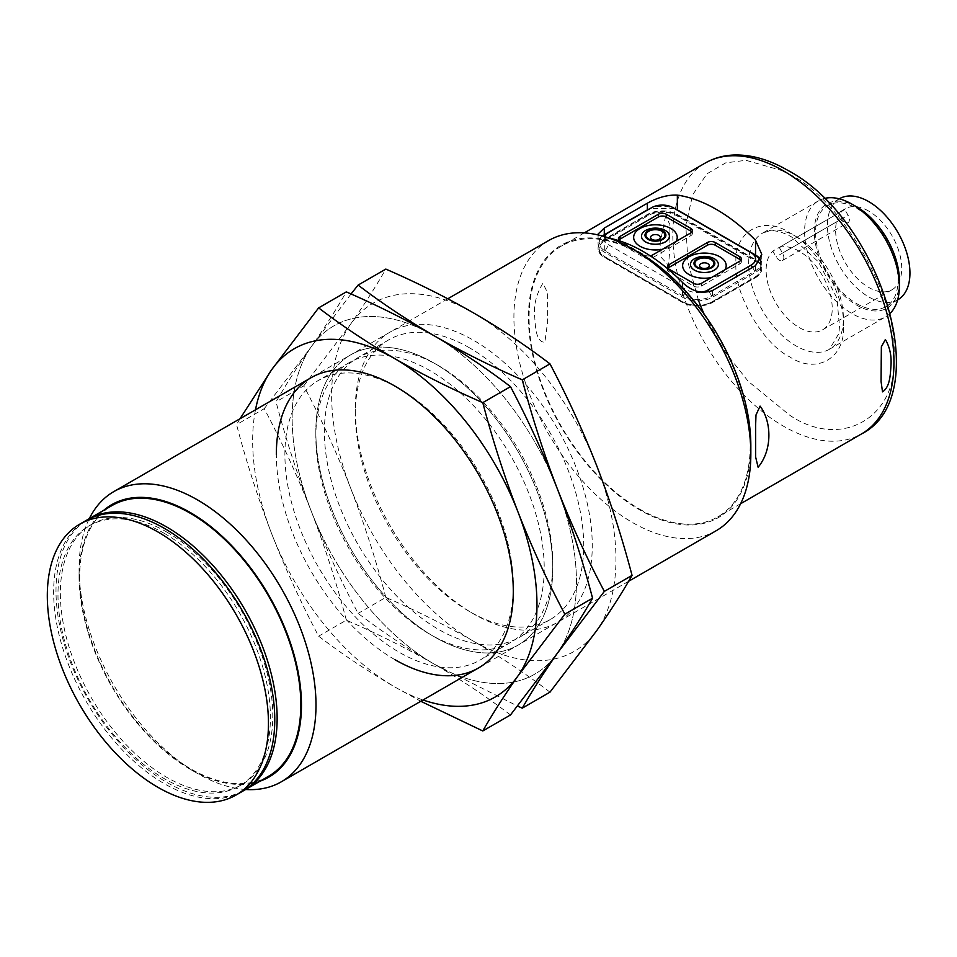 <?xml version="1.0" encoding="UTF-8"?>
<svg xmlns="http://www.w3.org/2000/svg" width="957" height="957" viewBox="0 0 957 957"><rect width="100%" height="100%" fill="white"/><g stroke="black" fill="none" stroke-linecap="round" stroke-linejoin="round"><path stroke-width="0.72" stroke-dasharray="4.79 3.59" d="M843.404 325.835C845.713 296.371 816.393 245.554 789.704 232.826C763.016 214.751 733.684 231.678 735.993 263.833C733.684 293.297 763.016 344.113 789.704 356.841C816.381 374.917 845.713 357.99 843.404 325.835M548.612 240.578A167.535 96.729 -120 0 0 522.929 374.821A167.535 96.729 -120 0 0 632.374 522.45A167.535 96.729 -120 0 0 716.147 530.752M245.638 789.501A167.535 96.729 60 0 1 197.537 773.507A167.535 96.729 60 0 1 197.525 773.507A167.535 96.729 60 0 1 79.072 568.326A167.535 96.729 60 0 1 89.276 518.67M639.647 253.067A157.259 90.795 -120 0 0 528.443 317.269A157.259 90.795 -120 0 0 639.647 509.866A157.259 90.795 -120 0 0 750.838 445.663M260.077 781.163A157.259 90.795 60 0 1 190.264 769.32L197.537 773.507M639.647 509.136A156.362 90.281 -120 0 0 717.822 516.888A156.362 90.281 -120 0 0 741.795 391.592A156.362 90.281 -120 0 0 639.647 253.796A156.362 90.281 -120 0 0 561.46 246.057A156.362 90.281 -120 0 0 537.499 371.352A156.362 90.281 -120 0 0 639.647 509.136M268.45 776.33A156.362 90.281 60 0 1 190.264 768.591A156.362 90.281 60 0 1 88.116 630.795A156.362 90.281 60 0 1 112.089 505.499M243.556 790.685A156.362 90.281 60 0 1 166.578 782.264A156.362 90.281 60 0 1 64.741 645.556A156.362 90.281 60 0 1 87.219 519.878M166.578 531.936A150.225 86.728 60 0 1 264.706 664.314A150.225 86.728 60 0 1 241.678 784.692A150.225 86.728 60 0 1 166.578 777.251A150.225 86.728 60 0 1 68.437 644.874A150.225 86.728 60 0 1 91.465 524.496A150.225 86.728 60 0 1 166.578 531.936M164.209 533.3A150.225 86.728 60 0 1 262.338 665.677A150.225 86.728 60 0 1 239.31 786.056A150.225 86.728 60 0 1 164.209 778.615A150.225 86.728 60 0 1 66.069 646.238A150.225 86.728 60 0 1 89.097 525.86A150.225 86.728 60 0 1 164.209 533.3M824.216 198.506A67.014 38.687 -120 0 0 818.474 200.838A67.014 38.687 -120 0 0 808.21 254.538A67.014 38.687 -120 0 0 851.981 313.597A67.014 38.687 -120 0 0 885.488 316.911A67.014 38.687 -120 0 0 890.381 313.106M242.384 791.379A156.362 90.281 60 0 1 164.209 783.639A156.362 90.281 60 0 1 62.049 645.843A156.362 90.281 60 0 1 86.022 520.548M856.826 206.951A60.159 34.739 -120 0 0 814.287 231.51A60.159 34.739 -120 0 0 856.826 305.199A60.159 34.739 -120 0 0 899.377 280.64M690.44 264.467A13.96 8.063 180 0 1 699.088 257.05A13.96 8.063 180 0 1 714.281 258.809A13.96 8.063 180 0 1 718.372 264.467M725.023 269.707A21.784 12.573 180 0 1 711.434 277.554M641.477 236.2A13.96 8.063 180 0 1 650.126 228.783A13.96 8.063 180 0 1 665.306 230.541A13.96 8.063 180 0 1 669.398 236.2M676.049 241.439A21.784 12.573 180 0 1 662.471 249.287M839.504 198.697A58.353 33.698 -120 0 0 830.556 245.459A58.353 33.698 -120 0 0 868.681 296.885A58.353 33.698 -120 0 0 897.857 299.78M856.826 303.728A58.353 33.698 -120 0 0 886.015 306.611A58.353 33.698 -120 0 0 894.951 259.849A58.353 33.698 -120 0 0 856.826 208.423A58.353 33.698 -120 0 0 827.649 205.54A58.353 33.698 -120 0 0 818.702 252.301A58.353 33.698 -120 0 0 856.826 303.728M844.792 209.571L779.237 247.408A46.737 26.987 60 0 1 799.179 251.201A46.737 26.987 60 0 1 829.719 292.387A46.737 26.987 60 0 1 822.553 329.842A46.737 26.987 60 0 1 799.179 327.533A46.737 26.987 60 0 1 769.584 289.277A46.737 26.987 60 0 1 772.813 251.117L838.368 213.279L841.634 218.938A6.424 3.708 -120 0 0 848.058 222.646A6.424 3.708 -120 0 0 848.058 215.229L844.792 209.571A46.737 26.987 -120 0 0 841.359 211.042A46.737 26.987 -120 0 0 838.368 213.279M868.681 211.066A46.737 26.987 -120 0 0 845.306 208.758A46.737 26.987 -120 0 0 838.141 246.212A46.737 26.987 -120 0 0 868.681 287.399A46.737 26.987 -120 0 0 892.044 289.72A46.737 26.987 -120 0 0 899.209 252.265A46.737 26.987 -120 0 0 868.681 211.066M779.237 247.408L782.503 253.079A6.424 3.708 60 0 1 782.503 260.495A6.424 3.708 60 0 1 776.091 256.787L772.813 251.117M618.988 240.004A5.586 3.23 0 0 0 618.461 241.367A5.586 3.23 0 0 0 620.1 243.652L644.575 257.78A5.586 3.23 0 0 0 652.483 257.78L690.787 235.673A5.586 3.23 0 0 0 692.413 233.388A5.586 3.23 0 0 0 691.887 232.025M667.95 268.271A5.586 3.23 0 0 0 667.424 269.635A5.586 3.23 0 0 0 669.063 271.92L693.55 286.059A5.586 3.23 0 0 0 701.445 286.059L739.749 263.941A5.586 3.23 0 0 0 741.388 261.656A5.586 3.23 0 0 0 740.862 260.292M650.258 255.83A5.586 3.23 180 0 1 644.575 255.052L620.626 241.224M701.146 292.22A15.073 8.709 180 0 1 686.839 289.935L608.652 244.789A15.073 8.709 180 0 1 604.621 236.654M605.087 234.537L648.128 209.679A20.109 11.604 180 0 1 676.563 209.679L754.75 254.825M760.253 260.759A20.109 11.604 180 0 1 754.75 271.238L711.709 296.084A20.109 11.604 180 0 1 683.274 296.084L605.087 250.949A20.109 11.604 180 0 1 602.79 236.128M648.128 209.679L651.693 207.633L648.128 209.679M602.396 236.02A21.221 12.25 0 0 0 598.089 243.413A21.221 12.25 0 0 0 604.298 252.086L682.485 297.22A21.221 12.25 0 0 0 712.498 297.22L755.54 272.374A21.221 12.25 0 0 0 761.76 263.701A21.221 12.25 0 0 0 760.683 259.849M677.353 209.906L677.353 209.906A21.221 12.25 0 0 0 647.351 209.906L647.351 209.906M665.593 216.079L660.007 243.951L661.646 257.84L668.453 265.28L669.9 249.275L669.9 224.572L665.593 216.079M542.894 283.284C536.399 294.038 533.635 304.816 534.616 315.595C535.382 324.244 535.298 342.546 544.868 342.211L547.356 323.825L547.356 292.292L542.894 283.284M609.298 238.161A156.362 90.281 -120 0 0 604.298 237.3L598.4 235.003M197.525 773.507L190.264 769.32A157.259 90.795 60 0 1 79.072 576.712A157.259 90.795 60 0 1 103.715 510.332M755.54 277.626A21.221 12.25 0 0 0 761.76 268.953A21.221 12.25 0 0 0 755.54 260.292L677.353 215.158A21.221 12.25 0 0 0 647.351 215.158L604.298 240.004A21.221 12.25 0 0 0 598.089 248.664A21.221 12.25 0 0 0 604.298 257.325L682.485 302.472A21.221 12.25 0 0 0 712.498 302.472L755.54 277.626L712.498 301.79A21.221 12.25 180 0 1 682.485 301.79L604.298 256.655A21.221 12.25 180 0 1 603.58 256.213A21.221 12.25 180 0 1 598.089 247.983A21.221 12.25 180 0 1 604.298 239.322L647.351 214.476A21.221 12.25 180 0 1 677.353 214.476L755.54 259.61A21.221 12.25 180 0 1 761.76 268.283A21.221 12.25 180 0 1 756.269 276.501A21.221 12.25 180 0 1 755.54 276.944A4.067 2.345 -120 0 1 755.492 276.968L712.451 301.826A4.067 2.345 -120 0 0 712.498 301.79L712.498 302.472M711.709 302.017A20.109 11.604 180 0 1 683.274 302.017L605.087 256.871A20.109 11.604 180 0 1 605.087 240.458L648.14 215.612A20.109 11.604 180 0 1 676.563 215.612L754.75 260.747A20.109 11.604 180 0 1 754.75 277.159L711.709 302.017A4.067 2.345 -120 0 0 712.451 301.826C702.474 306.551 692.509 306.551 682.544 301.826A4.067 2.345 -60 0 1 682.485 301.79L682.485 302.472M434.299 636.812A167.535 96.729 60 0 1 315.834 431.619A167.535 96.729 60 0 1 434.299 363.229A167.535 96.729 60 0 1 434.311 363.229A167.535 96.729 60 0 1 552.775 568.41A167.535 96.729 60 0 1 434.299 636.812L434.299 636.812A167.535 96.729 -120 0 0 552.775 568.41A167.535 96.729 -120 0 0 434.299 363.229A167.535 96.729 -120 0 0 315.834 431.619A167.535 96.729 -120 0 0 434.299 636.812L430.028 634.347A161.482 93.236 -120 0 0 510.775 642.338A161.482 93.236 -120 0 0 535.525 512.94A161.482 93.236 -120 0 0 430.028 370.634A161.482 93.236 -120 0 0 349.281 362.631A161.482 93.236 -120 0 0 315.834 436.559A161.482 93.236 -120 0 0 430.028 634.347L434.299 636.812M438.581 365.694L434.299 363.229L438.581 365.694A161.482 93.236 -120 0 0 357.834 357.703A161.482 93.236 -120 0 0 333.084 487.101A161.482 93.236 -120 0 0 438.581 629.407A161.482 93.236 -120 0 0 519.328 637.398A161.482 93.236 -120 0 0 552.775 563.482A161.482 93.236 -120 0 0 438.581 365.694L438.581 365.694M469.516 347.834A161.482 93.236 -120 0 0 388.769 339.843A161.482 93.236 -120 0 0 355.322 413.759A161.482 93.236 -120 0 0 469.516 611.547L473.799 614.011A167.535 96.729 -120 0 0 473.799 614.011A167.535 96.729 -120 0 0 592.263 545.622A167.535 96.729 -120 0 0 473.799 340.429A167.535 96.729 -120 0 0 355.322 408.83A167.535 96.729 -120 0 0 473.787 614.011L469.516 611.547A161.482 93.236 -120 0 0 550.263 619.538A161.482 93.236 -120 0 0 575.013 490.14A161.482 93.236 -120 0 0 469.516 347.834M351.028 293.966L311.192 346.865C297.567 366.352 285.856 384.678 276.047 401.844C285.856 439.131 297.567 475.521 311.192 511.014C325.057 546.375 340.704 580.492 358.121 613.389C381.544 631.297 406.94 648.224 434.299 664.17A201.042 116.072 -120 0 0 557.417 653.176A201.042 116.072 -120 0 0 557.417 489.027A201.042 116.072 -120 0 0 434.299 335.871A201.042 116.072 -120 0 0 311.192 346.865A201.042 116.072 -120 0 0 311.192 511.014A201.042 116.072 -120 0 0 434.299 664.17L517.581 706.075M549.976 692.162C526.553 674.242 501.157 657.315 473.799 641.369C446.177 625.567 416.857 610.913 385.827 597.395L358.121 613.389M385.827 597.395C376.017 560.108 364.306 523.718 350.681 488.214C336.816 452.864 321.169 418.747 303.752 385.85L276.047 401.844M303.752 385.85L350.681 324.064C364.306 304.589 376.017 286.263 385.827 269.084M473.799 641.369A201.042 116.072 -120 0 0 596.905 630.376A201.042 116.072 -120 0 0 596.905 466.226A201.042 116.072 -120 0 0 473.799 313.071A201.042 116.072 -120 0 0 350.681 324.064A201.042 116.072 -120 0 0 350.681 488.214A201.042 116.072 -120 0 0 473.799 641.369M394.81 659.612A167.535 96.729 60 0 1 276.346 454.419M399.093 388.494L394.81 386.03L399.093 388.494A161.482 93.236 -120 0 0 318.346 380.491A161.482 93.236 -120 0 0 293.596 509.902A161.482 93.236 -120 0 0 399.093 652.207A161.482 93.236 -120 0 0 479.84 660.198A161.482 93.236 -120 0 0 513.287 586.27A161.482 93.236 -120 0 0 399.093 388.494L399.093 388.494M255.483 409.811A201.042 116.072 -120 0 0 271.704 533.815A201.042 116.072 -120 0 0 394.81 686.97A201.042 116.072 -120 0 0 423.018 699.986M240.004 418.747L236.558 424.645C246.368 461.932 258.079 498.322 271.704 533.815C285.569 569.176 301.216 603.293 318.633 636.178C342.056 654.098 367.452 671.024 394.81 686.97L420.793 701.278M510.488 714.963C487.065 697.043 461.669 680.116 434.299 664.17C406.689 648.368 377.369 633.713 346.338 620.184L318.633 636.178M346.338 620.184C336.529 582.909 324.818 546.519 311.192 511.014C297.328 475.665 281.681 441.536 264.264 408.651L236.558 424.645M264.264 408.651L311.192 346.865C324.818 327.378 336.529 309.051 346.338 291.885M434.299 664.17A201.042 116.072 -120 0 0 557.417 653.176A201.042 116.072 -120 0 0 557.417 489.027A201.042 116.072 -120 0 0 434.299 335.871A201.042 116.072 -120 0 0 311.192 346.865A201.042 116.072 -120 0 0 311.192 511.014A201.042 116.072 -120 0 0 434.299 664.17M704.017 313.932L725.083 351.997L748.218 381.329L789.704 415.206C841.275 450.376 898.611 417.276 893.946 355.023C898.611 298.153 841.275 198.853 789.704 174.461L786.594 172.715M783.173 170.932L745.982 160.309L725.777 162.834L707.044 173.755L692.712 194.69L685.786 225.194L687.927 262.182L698.61 300.797M700.357 305.271L700.62 305.929M705.201 163.061A156.362 90.281 -120 0 0 681.228 288.368A156.362 90.281 -120 0 0 783.388 426.152A156.362 90.281 -120 0 0 861.563 433.904M796.021 236.475A67.014 38.687 60 0 1 839.803 295.522A67.014 38.687 60 0 1 829.528 349.221A67.014 38.687 60 0 1 796.021 345.908A67.014 38.687 60 0 1 752.238 286.849A67.014 38.687 60 0 1 762.514 233.149A67.014 38.687 60 0 1 796.021 236.475M782.503 253.079L848.058 215.229M841.634 218.938L776.091 256.787M690.787 235.673L690.787 232.934M652.483 257.78L652.483 255.052M644.575 257.78L644.575 255.052M620.1 243.652L620.1 240.913M739.749 263.941L739.749 261.201M701.445 286.059L701.445 283.32M693.55 286.059L693.55 283.32M669.063 271.92L669.063 269.18M755.54 265.675L755.54 272.374A4.067 2.345 -120 0 0 754.75 271.238L752.549 267.41M712.498 290.521L712.498 297.22A4.067 2.345 -120 0 0 711.709 296.084L709.269 291.861M682.485 282.447L682.485 297.22A4.067 2.345 -60 0 1 683.274 296.084L686.839 289.935M604.298 237.3L604.298 252.086A4.067 2.345 -60 0 1 605.087 250.949L608.652 244.789M677.353 215.158L677.353 214.476A4.067 2.345 120 0 1 676.563 215.612M754.75 260.747A4.067 2.345 120 0 0 755.54 259.61L755.54 260.292M605.087 256.871A4.067 2.345 120 0 1 604.357 256.679A4.067 2.345 120 0 1 604.298 256.655L604.298 257.325M605.087 240.458A4.067 2.345 60 0 1 604.298 239.322L604.298 240.004M648.14 215.612A4.067 2.345 60 0 1 647.351 214.476L647.351 215.158M683.274 302.017A4.067 2.345 -60 0 1 682.544 301.826L603.58 256.213M754.75 277.159A4.067 2.345 -120 0 0 755.492 276.968L756.269 276.501M818.474 200.838L762.514 233.149L768.985 230.984C775.122 230.027 782.647 232.001 791.547 236.917L818.546 261.991L836.897 298.082L839.983 331.624L829.528 349.221L885.488 316.911M628.605 581.294L478.584 667.914M740.634 503.717L717.822 516.888M241.678 784.692L239.31 786.056M897.63 299.9L886.015 306.611M845.306 208.758L841.359 211.042M782.503 260.495L848.058 222.646M892.044 289.72L822.553 329.842M839.277 198.829L827.649 205.54M692.413 233.388L692.413 230.649M618.461 241.367L618.461 238.64M741.388 261.656L741.388 258.928M667.424 269.635L667.424 266.907M91.465 524.496L89.097 525.86M674.577 208.53L650.126 208.53M755.623 456.968L755.623 425.434M881.062 381.508L881.062 356.794M669.9 249.275L669.9 224.572M547.356 323.825L547.356 292.292M761.76 254.311L761.76 263.701M598.089 234.022L598.089 243.413M584.272 232.886L561.46 246.057M79.072 576.712L79.072 568.326M447.816 298.763L311.049 377.728M761.76 268.283L761.76 268.953M598.089 247.983L598.089 248.664M388.769 339.843L357.834 357.703M355.322 413.759L355.322 408.83M552.775 563.482L552.775 568.41M550.263 619.538L519.328 637.398M349.281 362.631L318.346 380.491M315.834 436.559L315.834 431.619M513.287 586.27L513.287 591.211M510.775 642.338L479.84 660.198"/><path stroke-width="1.44" d="M628.605 581.294L716.147 530.752A167.535 96.729 -120 0 0 750.838 454.061A167.535 96.729 -120 0 0 632.386 248.868A167.535 96.729 -120 0 0 632.374 248.868A167.535 96.729 -120 0 0 548.612 240.578L447.816 298.763M89.276 518.67A167.535 96.729 60 0 1 113.763 491.635A167.535 96.729 60 0 1 197.537 499.925A167.535 96.729 60 0 1 306.982 647.566A167.535 96.729 60 0 1 281.298 781.809A167.535 96.729 60 0 1 245.638 789.501M750.838 454.061L750.838 445.663A157.259 90.795 -120 0 0 639.647 253.067L632.374 248.868L639.647 253.067M103.715 510.332A157.259 90.795 60 0 1 190.264 512.509A157.259 90.795 60 0 1 295.127 658.703A157.259 90.795 60 0 1 260.077 781.163M882.521 391.868L881.062 381.508L881.361 346.793L885.381 339.484C889.831 347.235 891.697 356.04 890.967 365.933C890.309 373.96 890.249 386.843 882.521 391.868M758.111 467.243L755.623 456.968L755.623 425.434L755.994 414.955L760.085 406.115C771.581 421.331 772.718 449.646 758.111 467.243M598.4 235.003L598.089 234.022L604.298 228.053L647.351 203.207C657.842 197.393 667.842 194.702 677.353 195.132A156.362 90.281 60 0 1 716.446 209.451A156.362 90.281 60 0 1 755.54 240.267L761.76 254.311L755.54 265.675L712.498 290.521C702.007 294.242 692.007 291.55 682.485 282.447A156.362 90.281 -120 0 0 643.391 251.631A156.362 90.281 -120 0 0 609.298 238.161M87.219 519.878A156.362 90.281 60 0 1 88.391 519.173L112.089 505.499A156.362 90.281 60 0 1 190.264 513.239A156.362 90.281 60 0 1 292.411 651.035A156.362 90.281 60 0 1 268.45 776.33L244.753 790.015A156.362 90.281 60 0 1 243.556 790.685M88.391 519.173A156.362 90.281 60 0 1 166.578 526.924A156.362 90.281 60 0 1 268.726 664.708A156.362 90.281 60 0 1 244.753 790.015M890.381 313.106A67.014 38.687 -120 0 0 899.377 286.227A67.014 38.687 -120 0 0 851.981 204.152L851.981 204.152A67.014 38.687 -120 0 0 824.216 198.506M79.706 524.197L86.022 520.548A156.362 90.281 60 0 1 164.209 528.288A156.362 90.281 60 0 1 266.357 666.084A156.362 90.281 60 0 1 242.384 791.379L236.068 795.028A156.362 90.281 60 0 1 157.881 787.288A156.362 90.281 60 0 1 55.733 649.492A156.362 90.281 60 0 1 79.706 524.197A156.362 90.281 60 0 1 157.881 531.936A156.362 90.281 60 0 1 260.041 669.733A156.362 90.281 60 0 1 236.068 795.028M899.377 286.227L899.377 280.64A60.159 34.739 -120 0 0 856.826 206.951L851.981 204.152L856.826 206.951M718.372 264.443L718.372 264.503A13.96 8.063 180 0 1 718.372 264.503A13.96 8.063 180 0 1 709.747 271.955A13.96 8.063 180 0 1 694.531 270.209A13.96 8.063 180 0 1 690.44 264.503A13.96 8.063 180 0 1 690.44 264.467L690.44 264.443A13.96 8.063 180 0 1 699.065 256.99A13.96 8.063 180 0 1 714.281 258.737A13.96 8.063 180 0 1 718.372 264.443A13.96 8.063 180 0 1 709.747 271.884A13.96 8.063 180 0 1 694.531 270.137A13.96 8.063 180 0 1 690.44 264.443M711.434 277.554A21.784 12.573 180 0 1 689.004 274.539A21.784 12.573 180 0 1 689.004 256.763A21.784 12.573 180 0 1 719.808 256.763A21.784 12.573 180 0 1 725.023 269.707M669.398 236.2A13.96 8.063 180 0 1 669.398 236.235A13.96 8.063 180 0 1 660.785 243.688A13.96 8.063 180 0 1 645.568 241.942A13.96 8.063 180 0 1 641.477 236.235A13.96 8.063 180 0 1 641.477 236.2M662.471 249.287A21.784 12.573 180 0 1 640.042 246.272A21.784 12.573 180 0 1 640.042 228.484A21.784 12.573 180 0 1 670.845 228.484A21.784 12.573 180 0 1 676.049 241.439M897.63 299.9L897.857 299.78A58.353 33.698 -120 0 0 906.805 253.019A58.353 33.698 -120 0 0 868.681 201.592A58.353 33.698 -120 0 0 839.504 198.697L839.277 198.829M665.306 230.47A13.96 8.063 180 0 1 669.398 236.164A13.96 8.063 180 0 1 660.785 243.616A13.96 8.063 180 0 1 645.568 241.87A13.96 8.063 180 0 1 641.477 236.164A13.96 8.063 180 0 1 650.102 228.723A13.96 8.063 180 0 1 665.306 230.47M707.845 263.665A4.857 2.811 0 0 0 700.967 263.665A4.857 2.811 0 0 0 700.967 267.637A4.857 2.811 0 0 0 707.845 267.637A4.857 2.811 0 0 0 707.845 263.665M658.883 235.398A4.857 2.811 0 0 0 652.004 235.398A4.857 2.811 0 0 0 652.004 239.37A4.857 2.811 0 0 0 658.883 239.37A4.857 2.811 0 0 0 658.883 235.398M691.887 232.025A5.586 3.23 0 0 0 690.787 231.115L666.299 216.976A5.586 3.23 0 0 0 658.404 216.976L620.1 239.094A5.586 3.23 0 0 0 618.988 240.004M740.862 260.292A5.586 3.23 0 0 0 739.749 259.383L715.262 245.243A5.586 3.23 0 0 0 707.367 245.243L669.063 267.362A5.586 3.23 0 0 0 667.95 268.271M620.626 241.224L620.1 240.913A5.586 3.23 180 0 1 618.461 238.64A5.586 3.23 180 0 1 620.1 236.355L658.404 214.236A5.586 3.23 180 0 1 666.299 214.236L690.787 228.376A5.586 3.23 180 0 1 692.413 230.649A5.586 3.23 180 0 1 690.787 232.934L652.483 255.052A5.586 3.23 180 0 1 650.258 255.83M669.063 264.622L707.367 242.516A5.586 3.23 180 0 1 715.262 242.516L739.749 256.643A5.586 3.23 180 0 1 741.388 258.928A5.586 3.23 180 0 1 739.749 261.201L701.445 283.32A5.586 3.23 180 0 1 693.55 283.32L669.063 269.18A5.586 3.23 180 0 1 667.424 266.907A5.586 3.23 180 0 1 669.063 264.622L669.063 267.362M604.621 236.654A15.073 8.709 180 0 1 608.652 232.479L651.693 207.633A15.073 8.709 180 0 1 673.01 207.633L751.197 252.768A15.073 8.709 180 0 1 751.197 265.077L708.156 289.935A15.073 8.709 180 0 1 701.146 292.22M760.683 259.849A21.221 12.25 0 0 0 756.269 255.483A21.221 12.25 0 0 0 755.54 255.04A4.067 2.345 120 0 0 755.492 255.017A4.067 2.345 120 0 0 754.75 254.825A20.109 11.604 180 0 1 760.253 260.759M754.75 254.825L751.197 252.768L754.75 254.825M602.79 236.128A20.109 11.604 180 0 1 605.087 234.537L608.652 232.479M755.432 254.981L677.353 209.906A4.067 2.345 -60 0 0 677.305 209.87L756.269 255.483M604.405 234.692L647.351 209.906A4.067 2.345 60 0 1 647.399 209.87L604.357 234.716A4.067 2.345 60 0 0 604.298 234.752A21.221 12.25 0 0 0 603.58 235.195A21.221 12.25 0 0 0 602.396 236.02M517.581 706.075L522.271 708.156C532.08 690.99 543.791 672.663 557.417 653.176L604.346 591.39C586.928 558.505 571.281 524.376 557.417 489.027C543.791 453.522 532.08 417.132 522.271 379.857C491.24 366.328 461.92 351.674 434.299 335.871C406.94 319.925 381.544 302.998 358.121 285.078L351.028 293.966M604.346 591.39L632.051 575.396C622.241 592.562 610.53 610.889 596.905 630.376L549.976 692.162L522.271 708.156M522.271 379.857L549.976 363.863C526.553 345.944 501.157 329.017 473.799 313.071C446.177 297.268 416.857 282.614 385.827 269.084L358.121 285.078M549.976 363.863C567.393 396.748 583.04 430.865 596.905 466.226C610.53 501.719 622.241 538.109 632.051 575.396M276.346 454.419A167.535 96.729 60 0 1 394.81 386.03A167.535 96.729 60 0 1 394.822 386.03A167.535 96.729 60 0 1 513.287 591.211A167.535 96.729 60 0 1 394.81 659.612M423.018 699.986A201.042 116.072 -120 0 0 517.928 675.977A201.042 116.072 -120 0 0 517.928 511.828A201.042 116.072 -120 0 0 394.81 358.672A201.042 116.072 -120 0 0 271.704 369.665A201.042 116.072 -120 0 0 255.483 409.811M420.793 701.278L482.783 730.957C492.592 713.778 504.303 695.452 517.928 675.977L564.857 614.191C547.44 581.294 531.793 547.177 517.928 511.828C504.303 476.323 492.592 439.933 482.783 402.646C451.752 389.128 422.432 374.462 394.81 358.672C367.452 342.726 342.056 325.799 318.633 307.879L271.704 369.665L240.004 418.747M564.857 614.191L592.562 598.197C582.753 615.363 571.042 633.69 557.417 653.176L510.488 714.963L482.783 730.957M482.783 402.646L510.488 386.652C487.065 368.744 461.669 351.817 434.299 335.871C406.689 320.069 377.369 305.403 346.338 291.885L318.633 307.879M510.488 386.652C527.905 419.549 543.552 453.666 557.417 489.027C571.042 524.52 582.753 560.91 592.562 598.197M786.594 172.715L783.173 170.932M698.61 300.797L700.357 305.271M700.62 305.929L704.017 313.932M783.388 170.813A156.362 90.281 -120 0 0 705.201 163.061C713.922 158.072 723.588 155.381 734.163 155.01C751.472 154.567 769.368 159.687 787.85 170.37C881.17 219.524 936.257 396.186 861.563 433.904A156.362 90.281 -120 0 0 885.536 308.597A156.362 90.281 -120 0 0 783.388 170.813M697.677 267.338A9.51 5.491 180 0 1 697.677 259.574A9.51 5.491 180 0 1 711.123 259.574A9.51 5.491 180 0 1 711.123 267.338A9.51 5.491 180 0 1 697.677 267.338M697.019 267.661A10.443 6.029 180 0 1 697.019 259.132A10.443 6.029 180 0 1 711.793 259.132A10.443 6.029 180 0 1 711.793 267.661A10.443 6.029 180 0 1 697.019 267.661M648.714 239.071A9.51 5.491 180 0 1 648.714 231.307A9.51 5.491 180 0 1 662.16 231.307A9.51 5.491 180 0 1 662.16 239.071A9.51 5.491 180 0 1 648.714 239.071M648.056 239.394A10.443 6.029 180 0 1 648.056 230.852A10.443 6.029 180 0 1 662.83 230.852A10.443 6.029 180 0 1 662.83 239.394A10.443 6.029 180 0 1 648.056 239.394M620.1 236.355L620.1 239.094M658.404 216.976L658.404 214.236M666.299 216.976L666.299 214.236M690.787 231.115L690.787 228.376M707.367 245.243L707.367 242.516M715.262 245.243L715.262 242.516M739.749 259.383L739.749 256.643M752.549 267.41L751.197 265.077M709.269 291.861L708.156 289.935M676.563 209.679A4.067 2.345 -60 0 1 677.305 209.87L674.577 208.53M603.58 235.195L604.357 234.716A4.067 2.345 60 0 1 605.087 234.537M650.126 208.53L647.399 209.87A4.067 2.345 60 0 1 648.128 209.679M755.54 255.04L755.54 240.267M677.353 195.132L677.353 209.906M604.298 234.752L604.298 228.053M647.351 209.906L647.351 203.207M478.584 667.914L281.298 781.809M861.563 433.904L740.634 503.717M705.201 163.061L584.272 232.886M311.049 377.728L113.763 491.635"/></g></svg>
